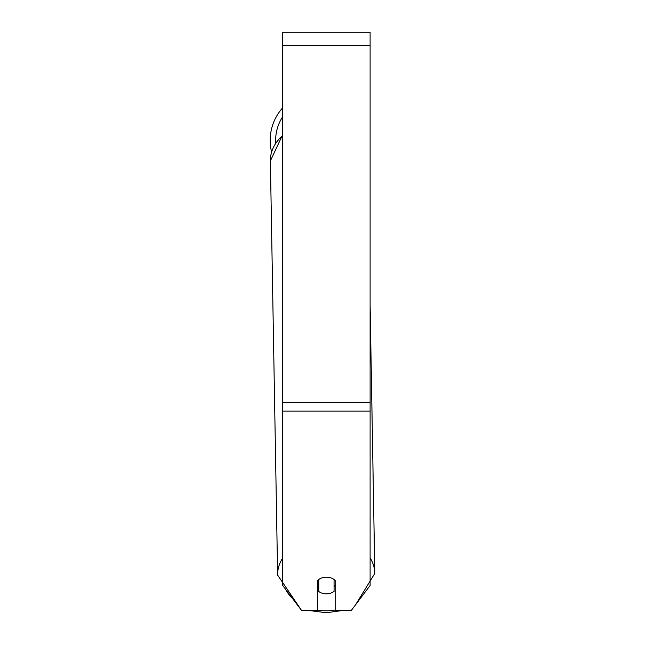<?xml version="1.0" encoding="UTF-8"?>
<svg xmlns="http://www.w3.org/2000/svg" width="645" height="645" viewBox="0 0 645 645"><rect width="100%" height="100%" fill="white"/><g stroke="black" fill="none" stroke-linecap="round" stroke-linejoin="round"><path stroke-width="0.97" d="M334.07 579.524L334.07 591.392A10.925 8.369 -1 0 1 326.426 593.843A10.925 8.369 -1 0 1 318.783 591.505L318.783 579.524M317.687 585.733A10.925 8.369 -1 0 0 318.695 586.587L318.783 591.505M318.783 579.557A10.925 8.369 -1 0 1 322.597 577.67M335.158 585.426A10.925 8.369 -1 0 1 334.07 586.41M318.695 586.587L318.695 579.589M370.109 304.819L374.818 573.389L355.58 604.784L351.194 610.597L370.109 585.499L370.109 32.25L282.736 32.25L282.736 585.499L301.658 610.597L277.632 575.098A48.601 37.225 179 0 1 282.736 557.941M351.194 610.597L335.158 610.597L335.158 580.484A10.925 8.369 0 0 0 317.687 580.484L317.687 610.597L301.658 610.597L309.777 610.597L326.265 612.75L341.906 610.597M271.561 151.873A48.601 48.601 0 0 1 282.736 107.763M335.158 610.025A43.142 33.048 -1 0 1 326.289 610.799A43.142 33.048 -1 0 1 317.687 610.194M292.733 598.762A43.142 33.048 -1 0 1 285.961 589.78M277.632 575.098L270.376 160.936A48.601 37.225 -1 0 1 282.736 135.531M374.818 573.389A48.601 37.225 179 0 0 370.109 557.925M370.109 411.131L282.736 411.131M370.109 45.36L282.736 45.36M370.109 402.706L282.736 402.706M282.736 116.664A43.142 43.142 0 0 0 275.705 142.755M270.376 160.936L282.736 134.595"/></g></svg>
